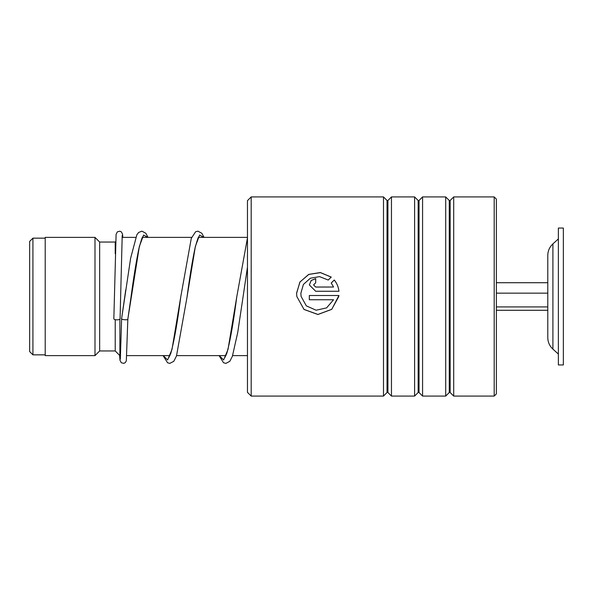 <?xml version="1.0" encoding="UTF-8"?>
<svg xmlns="http://www.w3.org/2000/svg" width="593" height="593" viewBox="0 0 593 593"><rect width="100%" height="100%" fill="white"/><g stroke="black" fill="none" stroke-linecap="round" stroke-linejoin="round"><path stroke-width="0.89" d="M29.65 351.575L29.65 241.425L32.919 238.156L32.919 354.844L29.65 351.575M120.579 355.622L119.882 355.622L119.882 319.145M119.882 355.622L115.22 350.952L115.22 319.671M115.22 350.952L99.661 350.952L99.661 242.048L94.991 237.378L45.209 237.378L45.209 355.622L94.991 355.622L94.991 237.378M115.22 253.737L115.22 242.048L99.661 242.048M552.906 349.114L552.906 243.886C549.578 247.007 547.873 250.854 547.791 255.42L547.791 337.58C547.873 342.146 549.578 345.993 552.906 349.114L558.369 354.065M558.369 280.519L558.369 364.954L563.35 364.954L563.35 228.046L558.369 228.046L558.369 280.519M496.378 310.28L547.791 310.28M496.378 306.922L547.791 306.922M496.378 293.142L547.791 293.142L547.791 282.72L496.378 282.72M247.459 392.336L247.459 200.664L251.187 196.928L251.187 396.072L247.459 392.336M494.199 196.928L496.378 199.107L496.378 393.893L494.199 396.072L494.199 196.928L453.697 196.928L453.697 396.072L450.146 392.514L450.146 200.486L449.264 200.486L445.714 196.928L422.579 196.928L422.579 396.072L419.029 392.514L419.029 200.486L418.154 200.486L414.596 196.928L391.469 196.928L391.469 396.072L387.918 392.514L387.918 200.486L387.036 200.486L383.486 196.928L251.187 196.928M387.036 200.486L387.036 392.514L383.486 396.072L383.486 196.928M418.154 200.486L418.154 392.514L414.596 396.072L414.596 196.928M449.264 200.486L449.264 392.514L445.714 396.072L445.714 196.928M315.691 287.027L333.555 287.027L331.228 283.009L334.252 280.022C336.92 283.291 338.484 287.034 338.937 291.259L315.691 291.259L309.331 284.922L311.192 280.459L315.691 278.621L315.691 282.809L313.571 284.914L315.691 287.056L333.555 287.027M331.25 277.072L328.226 280.044L319.545 276.627L310.347 278.236L303.408 284.425L300.836 293.379L301.125 296.5L306.329 305.869L316.128 310.228L326.595 307.886L333.555 299.747L309.324 299.747L309.324 295.499L338.937 295.499L331.754 309.346L317.885 314.505L303.987 309.435L296.826 296.5L296.596 293.379L299.88 282.083L308.723 274.389L320.383 272.55L331.25 277.072M300.836 293.394L301.125 296.5M333.555 299.747L309.324 299.739M309.324 295.507L338.937 295.507M338.788 296.5L331.761 309.309L317.892 314.446L303.987 309.398L296.826 296.5M296.596 293.083L299.999 281.949L308.842 274.403L320.428 272.632L331.213 277.109M331.228 283.054L334.252 280.074C336.92 283.328 338.484 287.064 338.937 291.274M309.331 284.944L311.199 280.504L315.691 278.673M313.571 284.914L315.691 287.056M121.639 318.448L121.624 318.552C120.512 319.731 128.948 320.368 127.843 319.027L139.348 246.473L143.573 235.058L147.805 237.378M120.068 318.789A3.113 1.06 180 0 1 120.068 318.797A3.113 1.06 180 0 1 116.94 319.849A3.113 1.06 180 0 1 113.841 318.789A3.113 1.06 180 0 1 113.841 318.782L116.102 234.294L117.384 231.833L119.845 231.196L121.306 231.848L122.506 233.976L122.84 237.378M119.608 355.34L119.986 360.262L121.268 362.716L123.67 363.361L125.19 362.701L126.324 360.892L127.843 319.034M120.335 359.202L121.624 318.545L125.731 289.925M163.245 355.622L167.619 359.944L171.992 349.485L180.746 296.974C177.389 322.8 174.083 341.553 170.828 353.235L168.894 357.46M219.254 355.622L223.628 359.944L228.001 349.485L236.748 296.974C233.39 322.8 230.091 341.553 226.837 353.235L224.903 357.46M198.796 237.089C198.611 236.096 197.387 239.616 195.134 247.637C192.421 260.283 189.701 276.894 186.965 297.471L195.386 246.332L199.596 235.043L203.807 237.378M247.459 267.132L242.974 297.471L247.459 267.072M45.209 354.844L32.919 354.844M247.459 355.622L232.612 355.622M225.948 355.622L176.603 355.622M169.939 355.622L126.82 355.622M99.661 350.952L94.991 355.622M115.22 242.048L115.613 241.655M247.459 237.378L198.566 237.378M191.658 237.378L142.557 237.378M135.649 237.378L122.062 237.378M45.209 238.156L32.919 238.156M552.906 243.886L558.369 238.935M387.036 392.514L387.918 392.514M418.154 392.514L419.029 392.514M449.264 392.514L450.146 392.514M494.199 396.072L453.697 396.072M445.714 396.072L422.579 396.072M383.486 396.072L251.187 396.072M414.596 396.072L391.469 396.072M450.146 200.486L453.697 196.928M419.029 200.486L422.579 196.928M387.918 200.486L391.469 196.928M121.624 318.5L130.623 258.274L136.857 234.769L138.636 232.456L141.868 231.159L145.811 233.257L148.035 237.378M142.787 237.089C142.572 235.999 141.253 239.92 138.844 248.867C136.197 261.632 133.551 277.998 130.89 297.982L127.843 319.078M120.068 318.797L122.21 235.354M163.09 355.622L167.589 362.783L169.776 363.39L173.816 361.293L176.499 355.919L186.965 297.471M180.746 296.974L191.272 238.416L195.594 231.767L197.877 231.159L201.82 233.257L204.044 237.378M219.091 355.622L223.517 362.738L225.874 363.39L229.825 361.293L232.352 356.356L237.711 332.599L242.974 297.471M236.748 296.974L247.459 237.919"/></g></svg>
